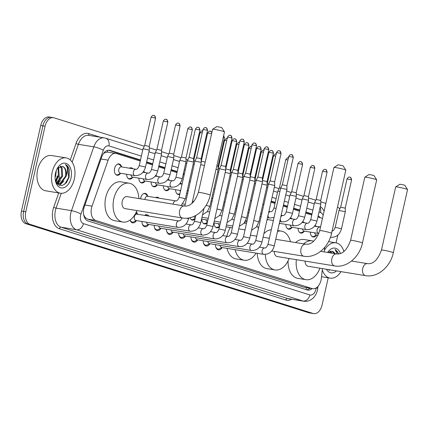 <?xml version="1.0" encoding="UTF-8"?>
<svg xmlns="http://www.w3.org/2000/svg" width="429" height="429" viewBox="0 0 429 429"><rect width="100%" height="100%" fill="white"/><g stroke="black" fill="none" stroke-linecap="round" stroke-linejoin="round"><path stroke-width="0.64" d="M314.918 225.643A5.722 3.689 -80.7 0 1 315.025 225.659A5.722 3.689 -80.7 0 1 316.629 226.603M302.665 221.788A5.722 3.689 -80.7 0 1 302.772 221.804A5.722 3.689 -80.7 0 1 304.375 222.748M290.417 217.932A5.722 3.689 -80.7 0 1 290.524 217.948A5.722 3.689 -80.7 0 1 292.128 218.892M180.175 183.221A5.722 3.689 -80.7 0 1 180.282 183.237A5.722 3.689 -80.7 0 1 181.885 184.18M167.921 179.365A5.722 3.689 -80.7 0 1 168.029 179.381A5.722 3.689 -80.7 0 1 169.632 180.325M155.673 175.509A5.722 3.689 -80.7 0 1 155.781 175.525A5.722 3.689 -80.7 0 1 157.384 176.469M143.425 171.654A5.722 3.689 -80.7 0 1 143.533 171.67A5.722 3.689 -80.7 0 1 145.136 172.614M129.461 168.195A5.722 3.689 -80.7 0 1 131.285 167.814A5.722 3.689 -80.7 0 1 132.888 168.758M120.506 173.418A5.722 3.689 -80.7 0 1 117.187 175.252A5.722 3.689 -80.7 0 1 114.57 168.49A5.722 3.689 -80.7 0 1 119.031 163.953A5.722 3.689 -80.7 0 1 121.595 166.752M155.63 197.608A5.722 3.689 -80.7 0 1 157.448 197.227A5.722 3.689 -80.7 0 1 159.052 198.171M140.578 198.841A5.722 3.689 -80.7 0 1 140.739 197.903A5.722 3.689 -80.7 0 1 145.2 193.372A5.722 3.689 -80.7 0 1 147.758 196.166M144.6 215.379A6.086 3.92 -80.7 0 1 146.927 214.709A6.086 3.92 -80.7 0 1 148.922 216.087M136.368 211.84A6.086 3.92 -80.7 0 1 137.5 214.221M140.262 161.031L116.597 153.582A10.73 6.912 99.3 0 0 115.975 153.432A10.73 6.912 99.3 0 0 108.124 160.156L92.031 206.167A10.73 6.912 99.3 0 0 91.522 207.947A10.73 6.912 99.3 0 0 95.801 220.479L312.039 288.556A10.73 6.912 99.3 0 0 312.661 288.706A10.73 6.912 99.3 0 0 321.337 278.357L322.404 268.602M83.564 214.216L83.805 214.908A3.577 2.306 99.3 0 0 85.36 217.675A10.73 8.172 107.5 0 1 85.119 218.592M85.36 217.675L85.478 217.707A10.73 6.912 -80.7 0 1 83.805 214.908M115.975 153.432L107.357 152.054L103.85 153.148M85.478 217.707L87.682 219.149L303.92 287.232L312.661 288.706M322.474 218.415A10.73 6.912 99.3 0 0 322.152 218.297L317.916 216.967M311.754 215.026L305.668 213.106M299.506 211.165L293.42 209.25M287.253 207.309L283.231 206.043M275.005 203.453L270.983 202.188M184.164 174.855L183.172 174.544M177.011 172.603L170.924 170.683M164.763 168.747L158.676 166.827M152.51 164.886L146.423 162.972M324.233 251.903L324.732 247.313M132.754 177.274A5.722 3.689 -80.7 0 1 129.435 179.107A5.722 3.689 -80.7 0 1 126.603 174.254M145.002 181.129A5.722 3.689 -80.7 0 1 141.688 182.969A5.722 3.689 -80.7 0 1 138.857 178.11M157.25 184.985A5.722 3.689 -80.7 0 1 153.936 186.824A5.722 3.689 -80.7 0 1 151.105 181.966M169.503 188.84A5.722 3.689 -80.7 0 1 166.184 190.68A5.722 3.689 -80.7 0 1 163.352 185.827M179.767 194.385A5.722 3.689 -80.7 0 1 178.432 194.535A5.722 3.689 -80.7 0 1 175.6 189.682M267.498 219.696A5.722 3.689 -80.7 0 1 266.865 220.463M279.746 223.552A5.722 3.689 -80.7 0 1 279.113 224.324M291.993 227.408A5.722 3.689 -80.7 0 1 288.679 229.247A5.722 3.689 -80.7 0 1 285.848 224.388M304.247 231.263A5.722 3.689 -80.7 0 1 300.927 233.103A5.722 3.689 -80.7 0 1 298.096 228.244M316.495 235.119A5.722 3.689 -80.7 0 1 313.175 236.958A5.722 3.689 -80.7 0 1 310.344 232.105M194.986 219.08A5.722 3.689 -80.7 0 1 192.353 220.093A5.722 3.689 -80.7 0 1 189.934 217.739M207.234 222.935A5.722 3.689 -80.7 0 1 204.601 223.949A5.722 3.689 -80.7 0 1 201.769 219.096M219.482 226.791A5.722 3.689 -80.7 0 1 216.849 227.804A5.722 3.689 -80.7 0 1 214.017 222.951M136.465 220.576A6.086 3.92 -80.7 0 1 132.717 222.871A6.086 3.92 -80.7 0 1 130.046 220.082M148.713 224.431A6.086 3.92 -80.7 0 1 144.964 226.727A6.086 3.92 -80.7 0 1 141.951 221.477M160.961 228.292A6.086 3.92 -80.7 0 1 157.212 230.588A6.086 3.92 -80.7 0 1 154.204 225.332M173.209 232.148A6.086 3.92 -80.7 0 1 169.46 234.443A6.086 3.92 -80.7 0 1 166.452 229.188M185.462 236.004A6.086 3.92 -80.7 0 1 181.714 238.299A6.086 3.92 -80.7 0 1 178.7 233.044M197.71 239.859A6.086 3.92 -80.7 0 1 193.962 242.154A6.086 3.92 -80.7 0 1 190.953 236.899M209.958 243.715A6.086 3.92 -80.7 0 1 206.21 246.01A6.086 3.92 -80.7 0 1 203.201 240.755M222.206 247.571A6.086 3.92 -80.7 0 1 218.463 249.866A6.086 3.92 -80.7 0 1 215.449 244.616M328.201 277.82L322.056 305.099A10.73 6.912 -80.7 0 1 313.69 313.599L311.534 313.25A10.73 6.912 -80.7 0 1 310.907 313.1L27.89 223.997A10.73 6.912 -80.7 0 1 23.611 211.465L42.911 125.831A10.73 6.912 -80.7 0 1 51.271 117.326L49.115 116.972A10.73 6.912 -80.7 0 0 40.75 125.477L21.45 211.111A10.73 6.912 -80.7 0 0 25.729 223.643L308.751 312.746A10.73 6.912 -80.7 0 0 309.373 312.897L311.534 313.25A10.73 6.912 -80.7 0 1 310.907 313.1L27.89 223.997A10.73 6.912 -80.7 0 1 23.611 211.465L42.911 125.831A10.73 6.912 -80.7 0 1 51.271 117.326A10.73 6.912 -80.7 0 1 51.898 117.471M140.503 159.958L110.189 150.413A10.73 6.912 99.3 0 0 109.567 150.263A10.73 6.912 99.3 0 0 101.711 156.987L84.331 206.692A10.73 6.912 99.3 0 0 83.821 208.473A10.73 6.912 99.3 0 0 88.101 221.005L306.998 289.918A10.73 6.912 99.3 0 0 307.62 290.068A10.73 6.912 99.3 0 0 312.071 288.61M57.529 175.96A14.307 9.218 -80.7 0 1 56.338 179.649M313.69 313.599A10.73 6.912 -80.7 0 1 313.068 313.454L30.051 224.351A10.73 6.912 -80.7 0 1 25.772 211.819L45.072 126.18A10.73 6.912 -80.7 0 1 53.432 117.68A10.73 6.912 -80.7 0 1 54.054 117.825L144.289 146.235M337.832 235.097L336.079 242.862M337.494 207.084A10.73 6.912 -80.7 0 1 339.773 208.944M149.26 147.801L156.537 150.091M161.513 151.657L168.79 153.947M173.761 155.512L181.038 157.802M186.009 159.368L187.752 159.92M274.362 187.189L279.032 188.658M286.615 191.044L291.28 192.514M296.257 194.08L303.534 196.369M308.505 197.935L315.782 200.225M320.753 201.791L325.858 203.4M311.996 213.948L305.909 212.033M299.748 210.092L293.661 208.178M287.494 206.236L283.478 204.971M275.246 202.381L271.225 201.115M184.411 173.783L183.414 173.466M177.252 171.525L171.166 169.611M165.004 167.669L158.918 165.755M152.751 163.814L146.664 161.899M320.232 217.691A10.73 6.912 99.3 0 0 318.146 215.937M309.91 288.256A10.73 6.912 -80.7 0 1 306.499 289.763M108.526 150.22L140.433 160.264M146.6 162.205L152.686 164.119M158.848 166.061L164.934 167.975M171.096 169.916L177.182 171.831M183.344 173.772L184.341 174.088M271.155 201.421L275.177 202.686M283.408 205.276L287.43 206.542M293.592 208.483L299.678 210.398M305.839 212.339L311.926 214.253M74.324 179.038A17.889 11.519 -80.7 0 1 60.387 193.211A17.889 11.519 -80.7 0 1 52.215 172.077A17.889 11.519 -80.7 0 1 66.152 157.904A17.889 11.519 -80.7 0 1 74.324 179.038M59.744 176.657A17.889 11.519 -80.7 0 1 57.899 182.057M57.47 182.915A17.889 11.519 -80.7 0 1 57.17 183.473M60.387 193.211L45.801 190.83A17.889 11.519 -80.7 0 1 37.634 169.696A17.889 11.519 -80.7 0 1 51.571 155.523L66.152 157.904M55.32 180.352L58.06 184.636L62.189 185.553L66.281 182.845L69.015 177.536L69.38 169.787C68.581 167.074 67.224 165.304 65.321 164.468C67.868 166.897 68.173 170.796 66.238 176.158A8.945 5.759 -80.7 0 0 62.135 166.313L57.213 168.597M55.529 173.123A12.521 8.065 -80.7 0 1 57.658 167.798A12.521 8.065 -80.7 0 1 67.766 164.296A12.521 8.065 -80.7 0 1 71.01 177.997A12.521 8.065 -80.7 0 1 63.186 187.875A12.521 8.065 -80.7 0 1 55.48 181.129A12.521 8.065 -80.7 0 1 55.529 173.123M56.435 182.845L61.771 176.153L61.277 167.836L60.044 166.377M56.66 183.178L57.593 182.867L62.629 176.292L62.135 167.975L60.505 166.254M55.427 180.689L58.339 175.59L58.044 167.653M55.679 181.37L59.197 175.729L58.569 167.197M55.062 177.075L55.77 175.171L56.29 170.592M56.955 183.564L58.28 183.805L61.025 183.424L66.238 176.158M57.856 183.714L60.167 183.285L65.197 176.71C66.372 171.069 65.347 167.605 62.135 166.313M56.703 183.237L58.28 183.805M55.824 181.708L57.078 179.949M57.373 184.03L57.776 183.725M57.802 183.703L60.505 180.507M59.449 185.392L63.937 181.07M57.438 183.58L58.939 182.062M59.132 185.269L62.366 182.62M64.736 184.314L68.651 177.504L67.862 166.881L65.321 164.468M341.001 271.637A17.889 11.519 -80.7 0 1 330.137 278.137A17.889 11.519 -80.7 0 1 322.27 269.83M338.872 253.914L335.07 249.394L337.226 253.995M334.604 253.598L331.885 251.238A8.945 5.759 -80.7 0 1 334.952 253.652M331.885 251.238L327.885 252.499M327.584 252.45A12.521 8.065 -80.7 0 1 340.411 253.523M331.177 253.035L329.799 251.308M332.03 253.174L330.26 251.179M328.603 252.617L328.324 252.123M336.47 270.897A12.521 8.065 -80.7 0 1 326.437 269.262M327.686 269.466L332.641 270.275M324.388 250.461A17.889 11.519 -80.7 0 1 335.907 242.835A17.889 11.519 -80.7 0 1 343.897 251.55M329.199 270.324L330.062 269.852M328.887 270.195L329.633 269.782M338.524 253.963L337.612 251.807L335.07 249.394M212.628 129.252L216.892 126.571L221.214 127.445L221.761 127.67L224.464 131.917A6.081 0.429 -167.3 0 0 223.128 131.365A6.081 0.429 -167.3 0 0 216.79 129.799A6.081 0.429 -167.3 0 0 212.628 129.252A6.081 0.429 -167.3 0 0 212.607 129.279L198.375 192.428A6.081 0.429 12.7 0 1 202.359 192.911A6.081 0.429 12.7 0 1 208.902 194.514A6.081 0.429 12.7 0 1 210.242 195.098L224.474 131.95A6.081 0.429 -167.3 0 0 224.464 131.917M198.375 192.428C194.809 202.166 190.144 206.692 184.379 206L126.963 196.616A6.081 3.915 99.3 0 0 122.227 201.437A6.081 3.915 99.3 0 0 125.005 208.623L182.416 218.002C194.6 220.249 207.373 209.073 210.242 195.098M136.899 210.564A19.675 12.672 -80.7 0 1 122.812 222.04A19.675 12.672 -80.7 0 1 113.824 198.793A19.675 12.672 -80.7 0 1 129.156 183.199A19.675 12.672 -80.7 0 1 138.862 198.563M122.812 222.04L114.709 220.715A19.675 12.672 -80.7 0 1 105.722 197.469A19.675 12.672 -80.7 0 1 121.053 181.88L129.156 183.199M333.971 167.455L338.234 164.779L342.556 165.648L343.109 165.873L345.806 170.125A6.081 0.429 -167.3 0 0 344.476 169.568A6.081 0.429 -167.3 0 0 338.132 168.007A6.081 0.429 -167.3 0 0 333.971 167.455A6.081 0.429 -167.3 0 0 333.95 167.482L319.718 230.63A6.081 0.429 12.7 0 1 323.702 231.113A6.081 0.429 12.7 0 1 330.244 232.716A6.081 0.429 12.7 0 1 331.585 233.301L345.817 170.157A6.081 0.429 -167.3 0 0 345.806 170.125M256.092 253.11A19.675 12.672 -80.7 0 1 244.155 260.242A19.675 12.672 -80.7 0 1 235.108 249.683M244.155 260.242L236.052 258.918A19.675 12.672 -80.7 0 1 227.005 248.359M226.941 236.256A19.675 12.672 -80.7 0 1 227.064 235.671A19.675 12.672 -80.7 0 1 230.309 227.467M244.61 222.522A19.675 12.672 -80.7 0 1 246.889 221.605M257.084 226.056A19.675 12.672 -80.7 0 1 258.435 228.582M364.838 177.172L369.101 174.496L373.423 175.364L373.975 175.595L376.673 179.842A6.081 0.429 -167.3 0 0 375.343 179.284A6.081 0.429 -167.3 0 0 368.999 177.724A6.081 0.429 -167.3 0 0 364.838 177.172A6.081 0.429 -167.3 0 0 364.816 177.198L350.59 240.347A6.081 0.429 12.7 0 1 354.569 240.83A6.081 0.429 12.7 0 1 361.111 242.433A6.081 0.429 12.7 0 1 362.451 243.023L376.683 179.874A6.081 0.429 -167.3 0 0 376.673 179.842M274.206 251.378A6.081 3.915 99.3 0 0 277.214 256.542L334.631 265.926C346.809 268.173 359.588 256.992 362.451 243.023M289.108 258.489A19.675 12.672 -80.7 0 1 275.021 269.959A19.675 12.672 -80.7 0 1 265.31 254.429M275.021 269.959L266.918 268.634A19.675 12.672 -80.7 0 1 257.218 253.292M277.52 231.387A19.675 12.672 -80.7 0 1 281.37 231.124A19.675 12.672 -80.7 0 1 290.417 241.704M263.905 233.601A19.675 12.672 -80.7 0 1 271.3 229.719M395.704 186.894L399.967 184.213L404.29 185.081L404.842 185.312L407.539 189.559A6.081 0.429 -167.3 0 0 406.209 189.007A6.081 0.429 -167.3 0 0 399.866 187.441A6.081 0.429 -167.3 0 0 395.704 186.894A6.081 0.429 -167.3 0 0 395.683 186.915L381.456 250.064A6.081 0.429 12.7 0 1 385.435 250.547A6.081 0.429 12.7 0 1 391.977 252.15A6.081 0.429 12.7 0 1 393.318 252.74L407.55 189.591A6.081 0.429 -167.3 0 0 407.539 189.559M305.073 261.095A6.081 3.915 99.3 0 0 308.081 266.259L365.497 275.643C377.676 277.89 390.454 266.709 393.318 252.74M319.975 268.205A19.675 12.672 -80.7 0 1 305.888 279.676A19.675 12.672 -80.7 0 1 296.353 259.668M305.888 279.676L297.785 278.351A19.675 12.672 -80.7 0 1 288.068 260.843M303.673 243.87A19.675 12.672 -80.7 0 1 312.237 240.841A19.675 12.672 -80.7 0 1 313.738 241.237M321.155 250.901A19.675 12.672 -80.7 0 1 321.283 251.421M295.57 242.546A19.675 12.672 -80.7 0 1 304.134 239.516L312.237 240.841M130.1 220.045A5.368 3.459 99.3 0 0 132.293 222.072A5.368 3.459 99.3 0 0 133.805 221.814L136.331 220.554M179 221.005A3.218 2.075 99.3 0 0 178.936 220.994L136.915 214.125A3.218 2.075 99.3 0 0 134.406 216.677A3.218 2.075 99.3 0 0 135.88 220.479L177.901 227.349A3.218 2.075 99.3 0 0 177.992 227.359M184.802 206.054L194.948 161.02L201.233 162.435L192.004 203.373M205.77 127.649A2.327 1.77 107.5 0 1 205.958 127.697A2.327 1.77 107.5 0 1 207.014 130.202L202.992 129.402L196.605 157.738L201.142 158.757L201.233 162.435M142.096 223.134A5.368 3.459 99.3 0 0 144.541 225.927A5.368 3.459 99.3 0 0 146.058 225.67L148.579 224.41M146.579 222.227A3.218 2.075 99.3 0 0 148.128 224.34L190.149 231.204A3.218 2.075 99.3 0 0 190.245 231.215M147.372 215.835A5.368 3.459 99.3 0 0 146.273 215.337A5.368 3.459 99.3 0 0 145.066 215.46M154.343 226.989A5.368 3.459 99.3 0 0 156.789 229.783A5.368 3.459 99.3 0 0 158.306 229.526L160.827 228.271M158.827 226.088A3.218 2.075 99.3 0 0 160.376 228.196L202.397 235.06A3.218 2.075 99.3 0 0 202.493 235.071M230.271 135.366A2.327 1.77 107.5 0 1 230.459 135.408A2.327 1.77 107.5 0 1 231.515 137.913L227.488 137.114L221.107 165.449L219.45 168.731L225.729 170.152L213.025 226.512C211.341 232.368 207.797 235.215 202.397 235.06A3.218 2.075 99.3 0 1 202.338 235.049A3.218 2.075 99.3 0 1 200.928 231.258A3.218 2.075 99.3 0 1 203.437 228.705A3.218 2.075 99.3 0 1 203.496 228.716M221.107 165.449L225.643 166.473L225.729 170.147M166.591 230.845A5.368 3.459 99.3 0 0 169.037 233.639A5.368 3.459 99.3 0 0 170.554 233.381L173.08 232.127M171.074 229.944A3.218 2.075 99.3 0 0 172.624 232.051L214.645 238.915A3.218 2.075 99.3 0 0 214.741 238.932M233.355 169.31L231.698 172.592L237.977 174.008L225.279 230.368C223.589 236.223 220.045 239.071 214.645 238.915A3.218 2.075 99.3 0 1 214.586 238.905A3.218 2.075 99.3 0 1 213.175 235.113A3.218 2.075 99.3 0 1 215.685 232.561A3.218 2.075 99.3 0 1 215.744 232.572M242.519 139.221A2.327 1.77 107.5 0 1 242.707 139.264A2.327 1.77 107.5 0 1 243.763 141.768L239.741 140.975L233.355 169.305L237.891 170.329L237.977 174.002M178.845 234.701A5.368 3.459 99.3 0 0 181.29 237.494A5.368 3.459 99.3 0 0 182.808 237.237L185.328 235.982M183.322 233.8A3.218 2.075 99.3 0 0 184.878 235.907L226.898 242.776A3.218 2.075 99.3 0 0 226.989 242.787M254.767 143.077A2.327 1.77 107.5 0 1 254.955 143.12A2.327 1.77 107.5 0 1 256.011 145.629L251.989 144.83L245.602 173.166L243.945 176.448L250.23 177.863L237.527 234.223C235.837 240.079 232.298 242.932 226.898 242.776A3.218 2.075 99.3 0 1 226.834 242.76A3.218 2.075 99.3 0 1 225.423 238.969A3.218 2.075 99.3 0 1 227.933 236.417A3.218 2.075 99.3 0 1 227.997 236.433M245.602 173.16L250.139 174.19M191.093 238.556A5.368 3.459 99.3 0 0 193.538 241.355A5.368 3.459 99.3 0 0 195.056 241.093L197.576 239.838M195.576 237.655A3.218 2.075 99.3 0 0 197.126 239.763L239.146 246.632A3.218 2.075 99.3 0 0 239.243 246.643M267.015 146.933A2.327 1.77 107.5 0 1 267.203 146.981A2.327 1.77 107.5 0 1 268.264 149.485L264.237 148.686L257.856 177.021L256.199 180.303L262.478 181.724L249.775 238.079C248.091 243.935 244.546 246.788 239.146 246.632A3.218 2.075 99.3 0 1 239.087 246.621A3.218 2.075 99.3 0 1 237.677 242.825A3.218 2.075 99.3 0 1 240.186 240.278A3.218 2.075 99.3 0 1 240.245 240.288M257.856 177.021L262.387 178.04L262.478 181.719M203.341 242.412A5.368 3.459 99.3 0 0 205.786 245.211A5.368 3.459 99.3 0 0 207.304 244.954L209.824 243.693M207.824 241.511A3.218 2.075 99.3 0 0 209.373 243.618L251.394 250.488A3.218 2.075 99.3 0 0 251.491 250.498M262.028 241.94L255.743 240.524L268.447 184.159L269.594 184.245L274.726 185.58L262.028 241.94C260.339 247.79 256.794 250.643 251.394 250.488A3.218 2.075 99.3 0 1 251.335 250.477A3.218 2.075 99.3 0 1 249.925 246.686A3.218 2.075 99.3 0 1 252.434 244.133A3.218 2.075 99.3 0 1 252.493 244.144M279.268 150.788A2.327 1.77 107.5 0 1 279.456 150.836A2.327 1.77 107.5 0 1 280.512 153.341L276.485 152.542L270.104 180.877L274.64 181.896L274.726 185.575M215.589 246.273A5.368 3.459 99.3 0 0 218.039 249.067A5.368 3.459 99.3 0 0 219.551 248.809L222.077 247.549M220.072 245.367A3.218 2.075 99.3 0 0 221.621 247.479L263.647 254.343A3.218 2.075 99.3 0 0 263.738 254.354M287.939 159.942L285.8 159.631L279.435 187.859L286.974 189.436L274.276 245.796C272.587 251.651 269.042 254.499 263.647 254.343A3.218 2.075 99.3 0 1 263.583 254.333A3.218 2.075 99.3 0 1 262.173 250.541A3.218 2.075 99.3 0 1 264.682 247.989A3.218 2.075 99.3 0 1 264.741 248M291.516 154.649A2.327 1.77 107.5 0 1 291.704 154.692A2.327 1.77 107.5 0 1 292.76 157.196L288.738 156.397L282.352 184.733L286.888 185.757L286.974 189.43M175.858 200.917A3.218 2.075 99.3 0 0 175.799 200.906L147.496 196.284A3.218 2.075 99.3 0 0 144.986 198.831A3.218 2.075 99.3 0 0 144.879 199.544M198.177 127.338A2.327 1.77 107.5 0 1 198.364 127.381A2.327 1.77 107.5 0 1 199.421 129.885L195.399 129.091L189.012 157.427L187.355 160.709L193.635 162.124L185.392 198.713L181.204 205.48M189.012 157.422L193.549 158.446L193.635 162.119M147.951 196.353L145.957 194.358A5.368 3.459 99.3 0 0 144.6 193.635A5.368 3.459 99.3 0 0 143.334 193.785M200.734 164.645L204.451 165.46M211.604 133.725L207.647 132.947L201.26 161.277L205.218 162.06M157.952 197.989A5.368 3.459 99.3 0 0 156.853 197.49A5.368 3.459 99.3 0 0 155.647 197.613M216.087 169.16L218.136 169.841L209.888 206.424L207.266 211.706L202.552 214.79M216.859 165.744L218.045 166.157L218.136 169.836M225.23 172.356L230.384 173.697L222.142 210.28L219.514 215.562L214.8 218.645M234.926 138.91A2.327 1.77 107.5 0 1 235.113 138.953A2.327 1.77 107.5 0 1 236.17 141.457L232.148 140.658L225.761 168.994L230.298 170.013L230.384 173.691M190.712 219.106A5.368 3.459 99.3 0 0 191.87 219.653A5.368 3.459 99.3 0 0 193.388 219.396L195.104 218.538M193.988 216.377A3.218 2.075 99.3 0 0 195.227 218.002M237.484 176.212L242.632 177.552L234.39 214.141L231.767 219.417L227.048 222.501M247.174 142.766A2.327 1.77 107.5 0 1 247.361 142.809A2.327 1.77 107.5 0 1 248.418 145.313L244.396 144.514L238.009 172.849L242.546 173.874L242.632 177.547M202.96 222.962A5.368 3.459 99.3 0 0 204.118 223.509A5.368 3.459 99.3 0 0 205.636 223.252L207.357 222.394M206.156 219.809A3.218 2.075 99.3 0 0 207.475 221.863M249.732 180.073L254.885 181.408L246.637 217.996L244.015 223.273L239.302 226.362M250.257 176.71L254.794 177.729L254.885 181.403M215.213 226.818A5.368 3.459 99.3 0 0 216.366 227.365A5.368 3.459 99.3 0 0 217.884 227.107L219.605 226.249M218.404 223.67A3.218 2.075 99.3 0 0 219.723 225.718M261.98 183.928L267.133 185.264L258.885 221.852L256.263 227.134L251.55 230.217M262.505 180.566L267.047 181.585L267.133 185.264M115.546 174.265A5.368 3.459 99.3 0 0 116.704 174.812A5.368 3.459 99.3 0 0 118.222 174.555L120.742 173.295M135.972 169.262A3.218 2.075 99.3 0 0 135.913 169.251L121.332 166.87A3.218 2.075 99.3 0 0 118.822 169.417A3.218 2.075 99.3 0 0 120.292 173.225L134.872 175.606A3.218 2.075 99.3 0 0 134.969 175.617M153.834 115.455A2.327 1.77 107.5 0 1 154.022 115.498A2.327 1.77 107.5 0 1 155.078 118.002L151.056 117.208L144.691 145.436L143.039 148.718L149.319 150.134L145.506 167.058C143.817 172.914 140.272 175.761 134.872 175.606A3.218 2.075 99.3 0 1 134.813 175.595A3.218 2.075 99.3 0 1 133.403 171.804A3.218 2.075 99.3 0 1 135.913 169.251C137.044 169.487 138.149 168.286 139.221 165.642L145.506 167.058M144.691 145.436L149.228 146.455L149.319 150.134M121.782 166.94L119.793 164.945A5.368 3.459 99.3 0 0 118.436 164.221A5.368 3.459 99.3 0 0 117.165 164.366M127.794 178.121A5.368 3.459 99.3 0 0 128.952 178.668A5.368 3.459 99.3 0 0 130.47 178.41L132.99 177.156M130.99 174.973A3.218 2.075 99.3 0 0 132.54 177.08L147.126 179.461A3.218 2.075 99.3 0 0 147.217 179.472M157.754 170.914L151.475 169.498L155.287 152.574L161.567 153.99L157.754 170.914C156.065 176.769 152.526 179.617 147.126 179.461A3.218 2.075 99.3 0 1 147.061 179.451A3.218 2.075 99.3 0 1 145.651 175.659A3.218 2.075 99.3 0 1 148.161 173.107A3.218 2.075 99.3 0 1 148.225 173.118M166.082 119.31A2.327 1.77 107.5 0 1 166.27 119.359A2.327 1.77 107.5 0 1 167.326 121.863L163.304 121.064L156.944 149.292L161.481 150.316L161.567 153.99M131.789 168.576A5.368 3.459 99.3 0 0 130.684 168.077A5.368 3.459 99.3 0 0 129.483 168.2M140.047 181.982A5.368 3.459 99.3 0 0 141.205 182.523A5.368 3.459 99.3 0 0 142.718 182.266L145.243 181.011M143.238 178.829A3.218 2.075 99.3 0 0 144.787 180.936L159.374 183.317A3.218 2.075 99.3 0 0 159.47 183.333M178.33 123.166A2.327 1.77 107.5 0 1 178.518 123.214A2.327 1.77 107.5 0 1 179.579 125.718L175.552 124.919L169.192 153.148L167.535 156.429L173.815 157.845L170.002 174.769C168.318 180.625 164.774 183.473 159.374 183.317A3.218 2.075 99.3 0 1 159.315 183.306A3.218 2.075 99.3 0 1 157.904 179.515A3.218 2.075 99.3 0 1 160.414 176.963A3.218 2.075 99.3 0 1 160.473 176.973M169.192 153.148L173.729 154.172L173.815 157.845M144.037 172.431A5.368 3.459 99.3 0 0 143.173 171.986M152.295 185.837A5.368 3.459 99.3 0 0 153.453 186.379A5.368 3.459 99.3 0 0 154.971 186.122L157.491 184.867M155.486 182.684A3.218 2.075 99.3 0 0 157.041 184.792L171.621 187.178A3.218 2.075 99.3 0 0 171.718 187.189M190.583 127.027A2.327 1.77 107.5 0 1 190.771 127.07A2.327 1.77 107.5 0 1 191.827 129.574L187.805 128.775L181.44 157.009L179.783 160.29L186.068 161.706L182.255 178.625C180.566 184.481 177.021 187.334 171.621 187.178A3.218 2.075 99.3 0 1 171.562 187.162A3.218 2.075 99.3 0 1 170.152 183.371A3.218 2.075 99.3 0 1 172.662 180.818A3.218 2.075 99.3 0 1 172.721 180.834M181.44 157.003L185.977 158.028L186.068 161.706M156.285 176.292A5.368 3.459 99.3 0 0 155.421 175.842M164.543 189.693A5.368 3.459 99.3 0 0 165.701 190.24A5.368 3.459 99.3 0 0 167.219 189.983L169.739 188.722M167.739 186.54A3.218 2.075 99.3 0 0 169.289 188.647L180.641 190.503M193.163 164.227L194.187 164.414M202.193 132.947L200.053 132.631L193.688 160.864L194.959 160.998L196.605 157.738M168.533 180.148A5.368 3.459 99.3 0 0 167.669 179.697M176.796 193.549A5.368 3.459 99.3 0 0 177.949 194.096A5.368 3.459 99.3 0 0 179.467 193.838L179.944 193.602M179.987 190.396A3.218 2.075 99.3 0 0 180.389 191.624M180.786 184.003A5.368 3.459 99.3 0 0 179.917 183.553M217.664 171.938L218.683 172.126M226.689 140.658L224.549 140.347L218.189 168.576L219.46 168.715M229.912 175.799L230.931 175.981M238.942 144.514L236.803 144.203L230.437 172.431L231.708 172.571M242.16 179.654L243.184 179.842M251.19 148.375L249.051 148.059L242.685 176.287L243.956 176.426M254.408 183.51L255.432 183.698M263.438 152.231L261.299 151.914L254.939 180.142L256.204 180.282M266.661 187.366L267.68 187.553M275.691 156.086L273.546 155.77L267.187 184.003L268.457 184.138L270.104 180.877M279.435 187.859L277.783 191.141L279.928 191.409M267.09 219.455A3.218 2.075 99.3 0 0 267.283 219.503L273.375 220.495M300.826 161.733A2.327 1.77 107.5 0 1 301.013 161.776A2.327 1.77 107.5 0 1 302.07 164.286L298.048 163.487L291.688 191.715L290.031 194.997L296.31 196.412L292.498 213.336C290.808 219.192 287.269 222.04 281.869 221.884A3.218 2.075 99.3 0 0 281.96 221.895M291.688 191.715L296.224 192.734L296.31 196.412M279.343 223.311A3.218 2.075 99.3 0 0 279.531 223.359L294.117 225.74A3.218 2.075 99.3 0 0 294.214 225.751M304.746 217.192L298.466 215.776L302.279 198.852L308.558 200.268L304.746 217.192C303.062 223.048 299.517 225.895 294.117 225.74A3.218 2.075 99.3 0 1 294.058 225.729A3.218 2.075 99.3 0 1 292.648 221.938A3.218 2.075 99.3 0 1 295.157 219.385A3.218 2.075 99.3 0 1 295.216 219.396M313.073 165.589A2.327 1.77 107.5 0 1 313.261 165.637A2.327 1.77 107.5 0 1 314.323 168.141L310.296 167.342L303.936 195.57L308.472 196.595L308.558 200.268M287.039 228.26A5.368 3.459 99.3 0 0 288.197 228.802A5.368 3.459 99.3 0 0 289.714 228.544L292.235 227.29M290.229 225.107A3.218 2.075 99.3 0 0 291.784 227.214L306.365 229.595A3.218 2.075 99.3 0 0 306.462 229.612M325.327 169.444A2.327 1.77 107.5 0 1 325.514 169.493A2.327 1.77 107.5 0 1 326.571 171.997L322.549 171.198L316.184 199.426L314.527 202.708L320.812 204.124L316.999 221.048C315.31 226.903 311.765 229.751 306.365 229.595A3.218 2.075 99.3 0 1 306.306 229.585A3.218 2.075 99.3 0 1 304.896 225.793A3.218 2.075 99.3 0 1 307.405 223.241A3.218 2.075 99.3 0 1 307.464 223.252M316.184 199.426L320.72 200.45L320.812 204.124M291.028 218.71A5.368 3.459 99.3 0 0 290.165 218.264M299.286 232.116A5.368 3.459 99.3 0 0 300.445 232.657A5.368 3.459 99.3 0 0 301.962 232.4L304.483 231.145M302.483 228.963A3.218 2.075 99.3 0 0 304.032 231.07L318.613 233.456A3.218 2.075 99.3 0 0 318.709 233.467M303.276 222.571A5.368 3.459 99.3 0 0 302.413 222.12M311.54 235.971A5.368 3.459 99.3 0 0 312.693 236.518A5.368 3.459 99.3 0 0 314.21 236.261L316.736 235.001M314.73 232.818A3.218 2.075 99.3 0 0 316.28 234.926L318.13 235.231M349.823 177.161A2.327 1.77 107.5 0 1 350.01 177.204A2.327 1.77 107.5 0 1 351.067 179.708L347.045 178.909L340.685 207.143L339.028 210.424L345.307 211.84L341.495 228.759C339.806 234.615 336.266 237.468 330.866 237.312A3.218 2.075 99.3 0 0 330.957 237.323M340.685 207.143L345.222 208.162L345.307 211.84M315.529 226.426A5.368 3.459 99.3 0 0 314.661 225.976M84.921 205.003L92.031 206.167M107.561 150.386A10.73 8.172 107.5 0 1 107.357 152.054M306.504 287.698A10.73 8.172 107.5 0 1 305.882 289.57M87.682 219.149L95.801 220.479M101.008 158.993L108.124 160.156M303.92 287.232L312.039 288.556M308.751 312.746L313.068 313.454M25.729 223.643L30.051 224.351M21.45 211.111L25.772 211.819M40.75 125.477L45.072 126.18M141.366 156.129L108.928 145.914A7.154 4.606 99.3 0 0 103.276 150.3L80.963 214.109A7.154 4.606 99.3 0 0 80.625 215.294A7.154 4.606 99.3 0 0 83.478 223.648L309.894 294.932A7.154 4.606 99.3 0 0 315.883 289.361A7.154 4.606 99.3 0 0 316.093 288.132L316.109 287.966M309.894 294.932A7.154 5.448 -72.5 0 1 302.922 301.013L76.507 229.73A14.307 9.218 -80.7 0 1 70.801 213.02A14.307 9.218 -80.7 0 1 71.482 210.644L56.086 208.129A14.307 9.218 99.3 0 0 55.411 210.505A14.307 9.218 99.3 0 0 61.116 227.214L287.532 298.498A14.307 9.218 99.3 0 0 288.363 298.697L303.753 301.212A14.307 9.218 -80.7 0 1 302.922 301.013L287.532 298.498A1.791 1.362 107.5 0 0 285.789 300.016L59.374 228.732A1.791 1.362 107.5 0 1 61.116 227.214L76.507 229.73A7.154 5.448 -72.5 0 0 83.478 223.648M303.753 301.212C306.354 301.592 308.794 301.083 311.068 299.678L312.88 298.3C315.197 296.096 316.72 293.35 317.465 290.052L317.803 288.031A7.154 0.45 -173.8 0 1 316.093 288.132M59.374 228.732A16.098 10.371 -80.7 0 1 52.955 209.937A16.098 10.371 -80.7 0 1 53.716 207.261L58.725 192.943M70.265 159.942L76.03 143.452A16.098 10.371 -80.7 0 1 88.744 133.596L100.252 137.216M291.699 299.238A16.098 10.371 -80.7 0 1 285.789 300.016M80.963 214.109A7.154 1.443 -160.7 0 0 71.482 210.644L93.795 146.836L78.4 144.321L72.158 162.173M103.276 150.3A7.154 1.443 -160.7 0 0 93.795 146.836A14.307 9.218 -80.7 0 1 104.268 137.875L88.873 135.36A14.307 9.218 99.3 0 0 78.4 144.321A1.791 0.359 19.3 0 1 76.03 143.452M61.272 193.302L56.086 208.129A1.791 0.359 19.3 0 1 53.716 207.261M323.15 215.422A7.154 4.606 99.3 0 0 320.527 212.537L319.02 212.06M312.859 210.119L306.773 208.204M300.611 206.263L294.525 204.349M288.358 202.408L284.336 201.142M276.11 198.552L272.088 197.286M185.274 169.954L184.277 169.637M178.115 167.696L172.029 165.782M165.867 163.84L159.781 161.926M153.614 159.985L147.528 158.07M89.366 135.441A1.791 1.362 107.5 0 1 88.744 133.596M320.527 212.537A7.154 5.448 -72.5 0 0 320.077 207.389M108.928 145.914A7.154 5.448 -72.5 0 0 105.679 138.208L104.268 137.875M108.928 150.209L110.189 150.413M57.261 175.917A14.307 9.218 -80.7 0 1 55.706 180.4M55.641 175.654A14.307 9.218 -80.7 0 1 55.062 177.729M184.379 206A6.081 3.915 99.3 0 0 179.638 210.816A6.081 3.915 99.3 0 0 182.062 217.921A6.081 3.915 99.3 0 0 182.416 218.002M319.718 230.63C316.157 240.369 311.492 244.895 305.721 244.203A6.081 3.915 99.3 0 0 300.981 249.024A6.081 3.915 99.3 0 0 303.41 256.124A6.081 3.915 99.3 0 0 303.764 256.21C315.942 258.451 328.721 247.276 331.585 233.301M350.59 240.347C347.023 250.086 342.358 254.612 336.588 253.92A6.081 3.915 99.3 0 0 331.853 258.741A6.081 3.915 99.3 0 0 334.277 265.841A6.081 3.915 99.3 0 0 334.631 265.926M381.456 250.064C377.89 259.802 373.225 264.328 367.455 263.637A6.081 3.915 99.3 0 0 362.719 268.457A6.081 3.915 99.3 0 0 365.143 275.557A6.081 3.915 99.3 0 0 365.497 275.643M182.089 217.948L180.818 220.104L178.936 220.994A3.218 2.075 99.3 0 0 176.426 223.541A3.218 2.075 99.3 0 0 177.837 227.338A3.218 2.075 99.3 0 0 177.901 227.349C183.301 227.504 186.84 224.651 188.529 218.801L188.712 217.98M186.819 218.205L188.529 218.801M207.014 130.202L207.529 130.427L201.142 158.762M191.248 224.86A3.218 2.075 99.3 0 0 191.189 224.85A3.218 2.075 99.3 0 0 188.68 227.402A3.218 2.075 99.3 0 0 190.09 231.193A3.218 2.075 99.3 0 0 190.149 231.204C195.549 231.36 199.094 228.512 200.777 222.656L204 208.355M185.977 223.997L191.189 224.85C192.321 225.086 193.42 223.884 194.498 221.241L200.777 222.656M198.225 227.853L203.437 228.705C204.569 228.941 205.673 227.74 206.746 225.096L213.025 226.512M231.515 137.913L232.025 138.138L225.643 166.473M210.473 231.708L215.685 232.561C216.817 232.797 217.921 231.596 218.994 228.952L225.279 230.368M243.763 141.768L244.278 141.994L237.891 170.329M222.721 235.569L227.933 236.417C229.065 236.652 230.169 235.451 231.247 232.808L237.527 234.223M256.011 145.629L256.526 145.849L250.139 174.185L250.23 177.863M234.974 239.425L240.186 240.278C241.318 240.513 242.423 239.307 243.495 236.663L249.775 238.079M268.264 149.485L268.774 149.71L262.387 178.04M280.512 153.341L281.027 153.566L274.64 181.901M259.47 247.136L264.682 247.989C265.814 248.225 266.918 247.024 267.991 244.38L274.276 245.796M292.76 157.196L293.275 157.422L286.888 185.757M185.392 198.713L179.107 197.297C178.035 199.941 176.93 201.142 175.799 200.906A3.218 2.075 99.3 0 0 173.289 203.459A3.218 2.075 99.3 0 0 173.182 204.172M199.421 129.885L199.935 130.11L193.549 158.446M210.424 131.194A2.327 1.77 107.5 0 1 210.612 131.242A2.327 1.77 107.5 0 1 211.744 133.113M192.487 201.233L193.897 201.496M223.241 137.409L224.431 137.827L218.045 166.162M223.632 135.682A2.327 1.77 107.5 0 1 223.922 137.602M206.097 205.341L209.888 206.424M216.988 208.944L222.142 210.28M236.17 141.457L236.685 141.683L230.298 170.018M229.236 212.8L234.39 214.141M248.418 145.313L248.933 145.538L242.546 173.874M259.422 146.621A2.327 1.77 107.5 0 1 259.609 146.664L259.255 146.584C259.395 146.991 258.837 145.302 256.644 148.37L261.181 149.394L254.794 177.729M261.181 149.394C260.548 145.715 259.368 146.991 259.609 146.664A2.327 1.77 107.5 0 1 260.666 149.169M241.484 216.656L246.637 217.996M271.67 150.477A2.327 1.77 107.5 0 1 271.863 150.52L271.503 150.44C271.648 150.847 271.09 149.158 268.892 152.231L273.429 153.25L267.047 181.585M273.429 153.25C272.796 149.571 271.616 150.847 271.863 150.52A2.327 1.77 107.5 0 1 272.919 153.024M253.737 220.511L258.885 221.852M155.078 118.002L155.593 118.227L149.228 146.461M167.326 121.863L167.841 122.083L161.481 150.316M155.201 176.11L160.414 176.963C161.545 177.198 162.645 175.997 163.722 173.354L170.002 174.769M179.579 125.718L180.089 125.944L173.729 154.172M167.449 179.971L172.662 180.818C173.793 181.054 174.898 179.853 175.97 177.209L182.255 178.625M191.827 129.574L192.342 129.799L185.977 158.028M189.35 181.145L190.374 181.333M213.851 188.857L214.87 189.044M226.099 192.712L227.118 192.9M238.347 196.573L239.371 196.755M250.595 200.429L251.619 200.616M262.848 204.284L263.867 204.472M268.023 215.315A3.218 2.075 99.3 0 0 269.557 218.018A3.218 2.075 99.3 0 0 269.616 218.029A3.218 2.075 99.3 0 0 269.712 218.039M270.715 211.685A3.218 2.075 99.3 0 0 270.656 211.674C271.788 211.91 272.892 210.703 273.965 208.065L276.115 208.328M268.908 211.39L270.656 211.674A3.218 2.075 99.3 0 0 268.5 213.208M280.276 219.171A3.218 2.075 99.3 0 0 281.805 221.873A3.218 2.075 99.3 0 0 281.869 221.884L279.74 221.536M282.968 215.54A3.218 2.075 99.3 0 0 282.904 215.53C284.036 215.766 285.14 214.564 286.218 211.921L292.498 213.336M281.161 215.245L282.904 215.53A3.218 2.075 99.3 0 0 280.748 217.063M302.07 164.286L302.584 164.505L296.224 192.739M314.323 168.141L314.832 168.366L308.472 196.595M302.193 222.388L307.405 223.241C308.537 223.477 309.641 222.276 310.714 219.632L316.999 221.048M326.571 171.997L327.086 172.222L320.72 200.45M319.712 227.113A3.218 2.075 99.3 0 0 319.653 227.097A3.218 2.075 99.3 0 0 317.144 229.649A3.218 2.075 99.3 0 0 318.554 233.44A3.218 2.075 99.3 0 0 318.613 233.456L318.87 233.489M330.469 237.178A3.218 2.075 99.3 0 0 330.802 237.301A3.218 2.075 99.3 0 0 330.866 237.312L330.448 237.242M331.901 230.958C333.033 231.193 334.137 229.987 335.215 227.343L341.495 228.759M351.067 179.708L351.582 179.933L345.222 208.162M53.432 117.68L51.271 117.326M324.104 211.181L322.426 208.408L320.302 206.365M314.264 203.882L308.178 201.962M302.016 200.021L295.93 198.107M289.768 196.166L285.746 194.9M277.515 192.31L273.493 191.044M186.679 163.712L185.682 163.401M179.52 161.46L173.434 159.54M167.272 157.599L161.186 155.684M155.025 153.743L148.938 151.828M142.771 149.887L105.679 138.208M317.803 288.031L317.98 286.411M330.137 278.137L321.514 276.732M335.907 242.835L328.528 241.629M271.739 250.976L303.764 256.21M247.061 220.844L245.731 220.624M250.434 235.167L256.719 236.197M263.084 237.237L269.369 238.261M275.74 239.302L305.721 244.203M281.37 231.124L277.713 230.529M320.651 251.314L336.588 253.92M351.517 261.036L367.455 263.637M202.992 129.402C205.185 126.33 205.743 128.024 205.604 127.617L205.958 127.697C205.716 128.019 206.891 126.748 207.529 130.427M132.293 222.072L131.001 221.857M137.366 214.2L135.934 212.763M144.541 225.927L143.254 225.718M146.273 215.337L144.981 215.122M194.498 221.241L195.796 215.465M227.488 137.114C229.687 134.046 230.244 135.736 230.1 135.328L230.459 135.408C230.212 135.736 231.392 134.459 232.025 138.138M156.789 229.783L155.502 229.574M206.746 225.096L219.45 168.736M239.741 140.975C241.935 137.902 242.492 139.591 242.353 139.184L242.707 139.264C242.465 139.591 243.64 138.315 244.278 141.994M169.037 233.639L167.75 233.43M218.994 228.952L231.698 172.592M251.989 144.83C254.183 141.758 254.74 143.447 254.601 143.039L254.955 143.12C254.713 143.447 255.888 142.171 256.526 145.849M181.29 237.494L179.998 237.285M231.247 232.808L243.945 176.448M264.237 148.686C266.436 145.613 266.994 147.303 266.849 146.895L267.203 146.981C266.961 147.303 268.141 146.032 268.774 149.71M193.538 241.355L192.251 241.141M243.495 236.663L256.193 180.309M276.485 152.542C278.684 149.474 279.241 151.164 279.097 150.756L279.456 150.836C279.209 151.158 280.389 149.887 281.027 153.566M205.786 245.211L204.499 244.997M247.222 243.281L252.434 244.133C253.566 244.369 254.67 243.163 255.743 240.524M288.738 156.397C290.932 153.33 291.489 155.019 291.35 154.612L291.704 154.692C291.463 155.019 292.637 153.743 293.275 157.422M218.039 249.067L216.747 248.858M282.352 184.733L280.695 188.015L267.991 244.38M195.399 129.091C197.592 126.019 198.15 127.708 198.01 127.3L198.364 127.381C198.123 127.708 199.297 126.432 199.935 130.11M144.6 193.635L143.876 193.517M179.107 197.297L187.355 160.709M207.647 132.947C209.84 129.874 210.398 131.564 210.258 131.156L211.926 132.293M156.853 197.49L156.124 197.372M182.834 203.909L185.194 204.295M224.431 137.827L223.665 135.537M232.148 140.658C234.341 137.591 234.899 139.28 234.754 138.873L235.113 138.953C234.867 139.275 236.047 138.004 236.685 141.683M194.632 216.071L195.624 216.237M201.989 217.278L208.279 218.302M207.336 211.626L209.695 212.012M244.396 144.514C246.589 141.447 247.147 143.136 247.007 142.728L247.361 142.809C247.12 143.136 248.294 141.86 248.933 145.538M191.87 219.653L191.141 219.535M201.587 219.063L207.872 220.093M214.243 221.133L220.527 222.158M219.584 215.481L221.943 215.867M204.118 223.509L203.394 223.391M213.835 222.919L220.125 223.949M226.491 224.989L232.775 226.019M256.644 148.37L250.204 176.818M231.832 219.337L234.196 219.723M216.366 227.365L215.642 227.247M226.088 226.78L232.373 227.804M238.738 228.845L245.023 229.874M268.892 152.231L262.451 180.673M244.085 223.193L246.444 223.579M151.056 117.208C153.25 114.135 153.807 115.825 153.668 115.417L154.022 115.498C153.78 115.825 154.955 114.548 155.593 118.227M116.704 174.812L115.98 174.694M118.436 164.221L117.707 164.103M139.221 165.642L143.034 148.724M163.304 121.064C165.497 117.991 166.055 119.68 165.916 119.273L166.27 119.359C166.028 119.68 167.203 118.409 167.841 122.083M128.952 178.668L128.228 178.55M151.475 169.498C150.397 172.142 149.292 173.343 148.161 173.107L142.948 172.254M156.944 149.292L155.287 152.574M130.684 168.077L129.96 167.959M175.552 124.919C177.751 121.847 178.308 123.536 178.164 123.128L178.518 123.214C178.276 123.536 179.456 122.265 180.089 125.944M141.205 182.523L140.476 182.405M163.722 173.354L167.535 156.435M187.805 128.775C189.999 125.708 190.556 127.397 190.412 126.989L190.771 127.07C190.53 127.397 191.704 126.121 192.342 129.799M153.453 186.379L152.724 186.261M175.97 177.209L179.783 160.29M200.053 132.631C202.247 129.563 202.804 131.253 202.665 130.845L203.019 130.925M165.701 190.24L164.977 190.117M179.697 183.827L182.057 184.213M188.32 190.438L187.162 190.846M177.949 194.096L177.225 193.978M186.604 193.334L187.629 193.5M224.549 140.347C226.748 137.275 227.306 138.964 227.161 138.556L227.52 138.637M212.816 198.155L211.663 198.563M236.803 144.203C238.996 141.13 239.554 142.819 239.409 142.412L239.768 142.498M211.1 201.045L212.13 201.212M225.069 202.011L223.911 202.418M249.051 148.059C251.244 144.986 251.802 146.675 251.662 146.268L252.016 146.353M223.353 204.901L224.378 205.073M237.317 205.866L236.159 206.274M261.299 151.914C263.497 148.847 264.055 150.536 263.91 150.129L264.264 150.209M235.601 208.757L236.626 208.928M249.565 209.722L248.412 210.13M273.546 155.77C275.745 152.703 276.303 154.392 276.158 153.984L276.517 154.065M247.849 212.618L248.879 212.784M261.813 213.578L260.66 213.985M285.8 159.631C287.993 156.558 288.551 158.247 288.411 157.84L288.765 157.92M260.097 216.473L261.127 216.64M267.492 217.68L269.616 218.029L274.067 217.433M273.965 208.065L277.777 191.146M298.048 163.487C300.241 160.414 300.799 162.103 300.659 161.695L301.013 161.776C300.772 162.103 301.946 160.827 302.584 164.505M267.734 219.573L266.983 219.954M286.218 211.921L290.031 195.002M310.296 167.342C312.494 164.269 313.052 165.959 312.907 165.551L313.261 165.637C313.02 165.959 314.2 164.688 314.832 168.366M279.987 223.434L279.231 223.809M298.466 215.776C297.388 218.42 296.289 219.621 295.157 219.385L289.945 218.533M303.936 195.57L302.279 198.852M322.549 171.198C324.742 168.125 325.3 169.82 325.155 169.407L325.514 169.493C325.273 169.814 326.448 168.543 327.086 172.222M288.197 228.802L287.468 228.684M310.714 219.632L314.527 202.713M300.445 232.657L299.721 232.539M320.554 226.93L314.441 226.249M347.045 178.909C349.238 175.842 349.796 177.531 349.656 177.123L350.01 177.204C349.769 177.531 350.949 176.255 351.582 179.933M312.693 236.518L311.969 236.395M335.215 227.343L339.028 210.43"/></g></svg>
